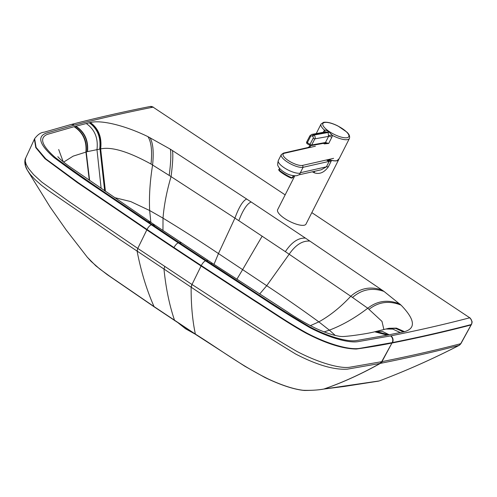 <?xml version="1.0" encoding="UTF-8"?>
<svg xmlns="http://www.w3.org/2000/svg" width="497" height="497" viewBox="0 0 497 497"><rect width="100%" height="100%" fill="white"/><g stroke="black" fill="none" stroke-linecap="round" stroke-linejoin="round"><path stroke-width="0.75" d="M285.148 194.874L153.101 107.159C125.915 112.546 99.655 118.534 74.314 125.12L46.178 133.153C36.964 136.6 39.493 144.646 53.763 157.294C68.033 168.061 83.769 179.168 100.972 190.618L151.392 224.83A1982.303 622.548 26.9 0 0 178.311 242.871A1982.284 622.542 26.9 0 0 205.503 260.85L257.514 294.82C275.127 306.581 292.553 317.508 309.793 327.598C328.163 337.301 348.503 343.458 358.399 341.582L390.549 335.904A4.84 4.262 79.1 0 1 392.17 342.638L381.677 361.692L379.77 363.493L380.429 363.357C408.546 357.741 434.732 351.764 458.986 345.421L460.899 343.657L471.74 323.876L472.15 321.808L470.336 318.186L311.824 212.629M75.581 126.288L89.969 122.591A66.405 20.855 26.9 0 1 90.33 122.51C101.276 119.752 124.834 125.406 147.982 136.663L170.303 149.168A4825.789 1515.546 26.9 0 1 172.447 150.554L246.642 199.005A4837.599 1519.254 26.9 0 1 251.171 201.987L305.419 238.1A4863.673 1527.443 26.9 0 1 309.873 241.095L381.969 290.031A4836.984 1519.062 26.9 0 1 384.026 291.435L401.073 305.139C414.914 319.478 416.07 328.324 404.539 331.667A66.405 20.855 26.9 0 1 404.167 331.748L388.871 334.835A2438.568 765.834 26.9 0 1 387.61 335.077L357.063 340.457C347.857 342.439 327.436 336.332 309.687 326.802C275.034 306.357 243.859 284.781 211.039 263.665A4712.939 1480.103 26.9 0 1 206.497 260.683A1984.086 623.108 -153.1 0 1 179.243 242.66A1984.086 623.108 26.9 0 1 152.256 224.569A4712.144 1479.855 -153.1 0 1 147.808 221.569C117.056 200.428 84.565 179.479 55.403 157.642C41.729 145.596 39.039 137.849 47.327 134.389L74.426 126.598A2438.729 765.883 -153.1 0 1 75.581 126.288C84.353 131.997 88.249 140.458 87.279 151.666L73.183 156.126L63.641 162.109M74.01 125.188A4.84 4.336 -104.9 0 0 70.68 124.61L44.165 132.19C40.947 132.364 37.766 134.532 34.628 138.682L36.088 147.385L45.761 158.835L78.203 182.635L147.031 229.471A1987.143 624.015 26.9 0 0 174.018 247.556A1987.124 623.971 26.9 0 0 201.279 265.578L253.346 299.592C271.834 311.252 287.154 322.186 306.773 333.04C326.703 343.607 349.161 350.36 359.927 348.322L392.481 342.563C419.661 337.159 445.933 331.151 471.293 324.541L460.731 343.7A4.84 4.33 75.7 0 1 458.986 345.421M152.256 224.569L155.201 225.29L150.902 222.376L147.808 221.569L150.902 222.376L71.183 167.682C60.522 160.314 57.571 156.425 57.863 156.667L57.869 156.673M75.892 126.213C84.658 131.929 88.541 140.396 87.547 151.61L100.015 149.038A61.255 19.24 -153.1 0 1 100.338 148.976C101.705 137.42 98.251 128.624 89.969 122.591M114.565 197.613L130.699 201.565L149.659 210.523L163.01 218.146C164.047 205.174 166.725 191.333 171.055 176.621L234.926 218.127A1942.63 610.086 -153.1 0 1 238.821 220.687L285.359 251.662A1942.63 610.086 26.9 0 1 289.173 254.234L350.776 296.255A811.272 254.768 26.9 0 1 352.516 297.467L367.755 308.227C355.013 317.993 342.216 325.299 329.356 330.145L318.838 321.876C301.437 309.184 284.06 297.119 266.721 285.694L242.623 269.623A2555.301 857.039 -56.3 0 1 262.186 236.15M105.426 191.351L100.667 148.92C111.545 146.516 128.325 151.554 151.013 164.035L169.197 175.441A811.272 254.768 26.9 0 1 171.055 176.621C172.757 163.507 173.223 154.815 172.447 150.554M383.858 329.505L381.994 321.404L367.755 308.227C377.347 300.716 388.051 299.306 399.88 303.996M387.231 335.152L374.707 331.797M387.61 335.077L374.757 331.785C369.849 333.046 362.108 334.369 351.541 335.748C342.806 336.686 341.843 336.78 337.767 335.978C331.779 334.829 324.498 332.307 315.93 328.411C305.754 323.423 296.249 317.906 287.409 311.849L212.362 263.292L211.039 263.665L212.362 263.292L155.201 225.29M389.039 328.281L396.413 328.132L404.539 331.667L396.413 328.132L389.021 328.287M205.503 260.85A4.84 1.547 123.3 0 0 201.279 265.578L191.997 284.501C225.644 306.077 258.9 329.368 296.808 351.367C316.527 361.754 338.619 368.724 349.348 367.302L381.976 361.642L380.106 363.437A875.447 402.023 -73 0 1 323.808 389.052L379.292 380.932A959.111 851.808 -102.7 0 0 381.025 380.273C407.658 370.122 433.707 358.486 459.16 345.378M151.392 224.83A4.84 1.696 124 0 0 147.031 229.471L146.826 229.887L77.153 182.474L44.923 158.661L35.765 147.59L34.399 139.172L25.639 158.139C25.825 157.624 22.868 162.469 27.236 170.024L30.236 174.348L34.691 179.262L41.437 185.257L48.116 190.339L120.268 239.84L191.221 287.241C224.19 309.37 258.993 331.623 295.616 354.007C316.595 364.904 333.804 369.961 347.248 369.184L379.77 363.493M25.428 162.184L25.471 165.768L27.236 170.017L50.079 206.976L66.194 229.974L87.31 257.222L91.069 261.36L99.829 269.051L109.837 276.307L154.051 306.587L195.377 334.096C220.214 349.652 242.232 366.308 268.771 379.23C282.433 385.504 293.907 389.194 303.207 390.294C311.029 390.53 317.9 390.114 323.808 389.052L323.342 389.151M381.994 361.642L382.323 361.561A4.84 4.268 79.2 0 1 380.429 363.357A874.695 403.514 -73 0 1 324.001 389.033L344.446 386.436L378.59 381.124M153.318 107.116L150.063 106.513C122.834 111.912 96.474 117.919 70.99 124.542L70.68 124.61M378.024 381.174L379.292 380.932M178.311 242.871A4.84 1.621 123.7 0 0 174.018 247.556L173.813 247.972A1987.13 624.064 26.9 0 1 146.826 229.887L137.768 248.401L137.122 251.233A868.34 357.399 -54.5 0 0 154.051 306.587A4.84 1.727 124.1 0 0 154.319 306.947L195.613 334.438L244.928 366.301L265.025 377.558C280.88 385.169 293.975 389.474 304.307 390.474C312.29 390.431 318.602 389.996 323.243 389.163M279.221 170.403A7.312 0.857 31.3 0 0 283.961 174.273A7.312 0.857 31.3 0 0 291.211 178.019A0.69 0.646 -76.8 0 0 292.106 177.796A8.008 0.938 -148.7 0 1 284.178 173.689A8.008 0.938 -148.7 0 1 278.985 169.458A8.008 0.938 -148.7 0 1 279.55 169.434M325.516 131.916L327.697 132.202A3.46 1.218 124 0 0 328.722 131.655C326.728 130.4 325.318 129.891 324.479 130.146L323.125 132.345M329.12 131.922A3.46 1.118 123.4 0 1 328.138 132.5L313.899 135.072L313.458 134.78L327.697 132.202L328.138 132.5L328.573 136.383A3.46 1.087 -153.1 0 1 331.841 137.253L332.443 135.451L328.722 131.655M323.423 143.36L324.268 143.894L328.685 143.478L324.64 143.136A1.385 1.242 -100.3 0 0 325.473 142.502L311.662 145A1.385 1.242 79.7 0 1 309.966 145.453A1.385 0.466 -56.3 0 1 309.811 145.428A1.385 0.466 -56.3 0 1 309.973 144.385L307.357 142.645A1.385 0.466 123.7 0 0 307.196 143.689L309.811 145.428A1.385 1.385 0 0 0 310.824 145.64L324.634 143.142M310.209 145.609A15.91 5.001 26.9 0 0 310.532 147.329M328.629 159.481A15.91 5.001 26.9 0 0 337.022 160.661A15.91 5.001 26.9 0 0 337.096 160.643L339.271 158.493L349.428 138.464A15.91 5.001 26.9 0 1 347.714 139.576A15.91 5.001 26.9 0 1 332.443 135.451A3.46 0.982 -173.3 0 0 328.778 135.582M324.268 143.894A1.385 0.335 121.8 0 0 324.541 143.161M331.841 137.253L328.685 143.478L325.473 142.502L328.573 136.383L314.849 138.868A2.765 2.479 -100.3 0 0 313.899 135.072A1.385 0.466 -56.3 0 0 312.688 136.358A1.385 1.242 79.7 0 1 313.16 138.253L309.973 144.385A1.385 0.404 -152.5 0 0 311.662 145L314.849 138.868A1.385 0.404 27.5 0 1 313.16 138.253M323.957 132.196A3.46 1.087 26.9 0 0 323.466 131.668M324.802 132.047A3.46 1.715 44 0 0 324.479 130.146A15.91 5.001 26.9 0 1 321.05 124.076L323.541 122.337C327.181 121.79 331.971 123.001 337.917 125.965L346.887 132.109C347.863 133.14 350.317 135.19 349.428 138.464M294.796 175.863L277.63 209.703A15.91 4.995 26.9 0 0 287.042 219.985A15.91 4.995 26.9 0 0 304.288 225.209A15.91 4.995 26.9 0 0 306.003 224.097L338.687 159.667A15.91 4.995 -153.1 0 1 336.972 160.773A15.91 4.995 -153.1 0 1 331.456 160.407L326.995 160.401L329.176 161.363A5.535 1.739 -153.1 0 1 331.052 161.482L331.456 160.407M314.775 171.26L314.042 172.707C319.31 174.609 324.063 172.683 328.287 166.93L331.052 161.482M308.96 147.236L307.885 147.603L310.134 146.112L309.6 147.1M310.134 146.112A15.91 4.995 -153.1 0 1 310.19 145.602M308.283 147.454L283.501 153.082L281.296 154.623A13.003 4.082 26.9 0 0 289.018 163.041A13.003 4.082 26.9 0 0 303.108 167.284L329.176 161.363L326.411 166.812L321.304 169.775L299.113 174.814M310.401 147.031L307.885 147.603M328.287 166.93A5.535 1.739 -153.1 0 0 326.411 166.812L300.343 172.732L299.604 174.484L297.001 175.658C292.354 176.1 287.72 174.695 283.091 171.446C280.619 169.694 279.022 167.967 278.295 166.271C277.469 165.706 277.481 163.774 278.326 160.481A13.003 4.082 -153.1 0 0 286.017 168.881A13.003 4.082 -153.1 0 0 300.113 173.149A13.003 4.082 -153.1 0 0 300.43 173.062M326.995 160.401L329.641 159.804M338.848 159.17A15.91 4.995 -153.1 0 1 338.687 159.667M279.587 170.353A7.312 0.857 31.3 0 0 283.122 173.726A7.312 0.857 31.3 0 0 291.211 178.019A0.69 0.646 103.2 0 0 291.41 178.106C288.993 177.348 285.502 175.379 280.935 172.198C278.904 170.502 278.258 169.589 278.985 169.458A8.008 0.938 31.3 0 0 284.178 173.689A8.008 0.938 31.3 0 0 292.106 177.796L293.348 175.745L292.106 177.796A8.008 0.938 31.3 0 0 292.677 177.764A8.008 0.938 -148.7 0 1 292.106 177.796A0.69 0.646 103.2 0 1 291.41 178.106L292.677 177.764L293.864 175.808M390.549 335.904L390.859 335.835C417.996 330.443 444.237 324.442 469.584 317.832L469.783 317.782M390.859 335.835A4.84 4.262 79.1 0 1 392.481 342.563L392.251 342.98C419.431 337.575 445.703 331.567 471.063 324.957L471.231 324.914M469.584 317.832A4.84 4.33 75.7 0 1 471.293 324.541L471.46 324.498M380.081 363.444L381.976 361.642L391.94 343.048C380.944 345.253 369.085 347.254 356.368 349.031C342.855 348.875 326.013 343.557 305.854 333.077C287.713 323 272.785 312.458 254.06 300.604L201.074 266.001A1987.136 624.064 -153.1 0 1 173.813 247.972M382.323 361.561C410.249 356.007 436.385 350.05 460.731 343.7L460.744 343.694A4.84 4.33 75.7 0 1 458.998 345.421A963.459 853.591 -102.3 0 1 381.025 380.273M74.314 125.12A4.84 4.336 -104.9 0 0 71.034 124.53M137.855 248.463L191.997 284.501L191.221 287.241M74.078 126.692C82.85 132.37 86.795 140.794 85.925 151.97L89.292 180.243M74.426 126.598C83.192 132.283 87.13 140.719 86.236 151.902L89.609 180.461M86.267 123.523C94.759 129.481 98.331 138.191 96.977 149.653L101.133 188.4M89.274 122.765C97.598 128.785 101.077 137.563 99.704 149.1M89.622 122.684C97.921 128.704 101.388 137.495 100.015 149.038L104.662 190.823M251.171 201.987C247.102 203.652 242.983 209.883 238.821 220.687M389.182 334.767L382.435 331.406L376.086 331.456M388.871 334.835L376.018 331.474L374.887 331.754M206.497 260.683L207.932 260.391M179.243 242.66L181.38 242.859M90.33 122.51C98.592 128.549 102.034 137.352 100.667 148.92A61.87 19.433 26.9 0 0 100.338 148.976M214.008 264.361L218.456 253.563L234.926 218.127C238.895 207.193 242.803 200.825 246.642 199.005M162.954 230.521L163.01 218.146C182.896 230.273 201.372 242.076 218.456 253.563L242.623 269.623L236.864 279.258M150.852 222.345L149.659 210.523C148.982 196.663 149.957 181.486 152.585 164.992C153.921 151.989 153.045 142.869 149.964 137.632M259.651 294.013L266.721 285.694L289.173 254.234C295.56 244.915 302.462 240.536 309.873 241.095M310.327 325.678L318.838 321.876C330.014 315.657 340.662 307.121 350.776 296.255C359.996 288.148 370.395 286.073 381.969 290.031M324.143 331.89L329.356 330.145L335.282 335.444M400.278 332.555L392.729 329.076L385.846 329.026L376.012 331.474M403.44 331.903L395.711 328.436L388.679 328.362L385.846 329.026M403.8 331.828L396.047 328.362L388.834 328.331M404.167 331.748L396.246 328.256L388.679 328.362M401.073 305.139C389.319 300.412 378.671 301.778 369.134 309.233M384.026 291.435C372.321 287.359 361.816 289.372 352.516 297.467M305.419 238.1C298.293 237.728 291.609 242.25 285.359 251.662M170.303 149.168C171.254 153.511 170.887 162.27 169.197 175.441M147.982 136.663C151.324 141.987 152.33 151.107 151.013 164.035M25.639 158.139L25.229 161.009L26.179 164.383L28.459 168.402L33.591 174.59L41.878 182.157L69.387 201.85L137.768 248.401L137.035 251.171M153.101 107.159A4.84 4.274 -101.4 0 0 150.063 106.513M164.743 266.485L163.991 269.237L164.749 266.485M191.91 284.439L191.134 287.185A868.352 222.675 -58.1 0 0 195.377 334.096A4.84 1.522 123.2 0 0 195.613 334.438M63.225 161.767A875.615 782.551 -21.9 0 1 58.696 149.504M174.82 320.714A4.84 1.621 123.7 0 1 174.565 320.366A864.662 289.913 -56.3 0 1 163.991 269.237M347.223 137.681A14.525 4.566 -153.1 0 1 329.318 131.581A14.525 4.566 -153.1 0 1 324.442 122.517A14.525 4.566 -153.1 0 1 342.346 128.617A14.525 4.566 -153.1 0 1 347.223 137.681M306.736 141.9L309.923 135.768A1.385 0.404 -152.5 0 0 310.55 136.513L307.357 142.645A1.385 0.404 -152.5 0 1 306.736 141.9A1.385 1.385 0 0 0 307.196 143.689M310.55 136.513A1.385 1.242 79.7 0 1 312.246 136.06L312.688 136.358M312.246 136.06A1.385 0.466 -56.3 0 1 313.458 134.78A2.765 2.479 -100.3 0 0 311.743 134.407L309.923 135.768M312.352 171.807A15.91 4.995 26.9 0 0 314.042 172.707M283.507 153.082L284.402 153.262L315.378 146.224M333.593 158.357L302.617 165.389L303.108 167.284L300.343 172.732M302.617 165.389A11.617 3.647 -153.1 0 1 288.279 160.512A11.617 3.647 -153.1 0 1 284.402 153.262M34.399 139.172L34.628 138.682M195.023 334.046L185.611 328.815L178.466 323.137M87.31 257.222L95.846 265.845L107.259 274.655L154.319 306.947M316.222 133.594L321.05 124.076M325.523 131.91L311.743 134.407M310.147 145.596L309.426 147.013M281.296 154.623L278.326 160.481M279.643 168.377L278.985 169.458"/></g></svg>
